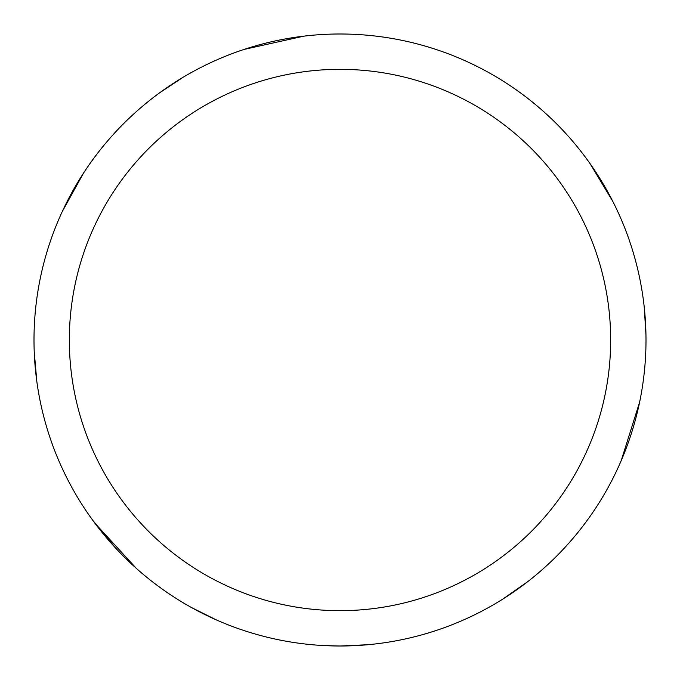 <?xml version="1.0" encoding="UTF-8"?>
<svg xmlns="http://www.w3.org/2000/svg" width="680" height="680" viewBox="0 0 680 680"><rect width="100%" height="100%" fill="white"/><g stroke="black" fill="none" stroke-linecap="round" stroke-linejoin="round"><path stroke-width="1.02" d="M340 34A306 306 0 0 1 646 340A306 306 0 0 1 340 646A306 306 0 0 1 34 340A306 306 0 0 1 340 34M340 69.334A270.666 270.666 0 0 1 610.665 340A270.666 270.666 0 0 1 340 610.665A270.666 270.666 0 0 1 69.334 340A270.666 270.666 0 0 1 340 69.334M595.935 172.269L604.733 186.541M639.608 402.195L621.18 460.708M367.854 644.725L340.025 646L323.756 645.567M357.298 645.507L340.536 646M589.976 163.514L612.748 201.288M644.258 307.385L645.957 334.976M621.571 459.799L619.71 464.091M527.68 581.681L502.996 598.969M216.112 619.794L191.369 607.478M115.804 548.259L92.675 520.183M36.856 381.692L34.221 351.671M136.331 568.369L94.868 523.158M62.169 211.76L83.496 173.145M159.63 92.811L182.673 77.546M302.966 36.252L307.615 35.717M66.776 202.224L74.732 187.459M244.06 49.427L303.951 36.133"/></g></svg>
